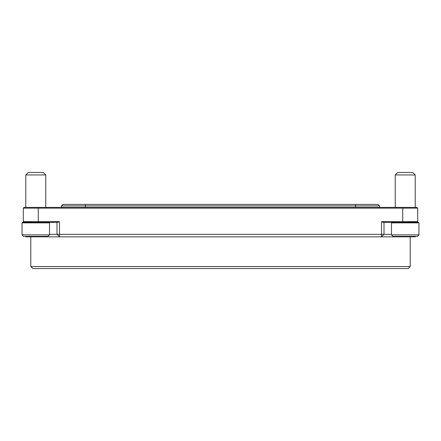 <?xml version="1.0" encoding="UTF-8"?>
<svg xmlns="http://www.w3.org/2000/svg" width="441" height="441" viewBox="0 0 441 441"><rect width="100%" height="100%" fill="white"/><g stroke="black" fill="none" stroke-linecap="round" stroke-linejoin="round"><path stroke-width="0.66" d="M23.296 222.374L23.296 208.141L24.046 207.397L416.954 207.397L417.704 208.141L417.704 222.374M415.703 236.348L415.207 236.85L25.793 236.85L25.297 236.348M416.954 207.397L417.704 208.141L38.273 208.141L38.273 221.625L59.491 221.625L57.71 222.374L38.273 222.374L38.273 221.625L23.296 221.625L24.046 222.374L23.296 221.625M49.508 234.353L391.492 234.353M402.727 207.397L402.727 222.374L383.29 222.374L381.509 221.625L417.704 221.625L416.954 222.374L417.704 221.625M410.213 266.557L408.217 268.552L32.783 268.552L30.787 266.557L410.213 266.557L410.213 236.85M61.492 207.397L61.492 205.897L85.455 205.897L85.455 207.397M378.014 204.398L379.508 205.897L85.455 205.897L85.455 204.398L378.014 204.398L379.508 205.897L379.508 207.397M62.986 204.398L61.492 205.897L62.986 204.398L85.455 204.398M59.491 221.625L59.491 236.85L56.999 234.353L56.999 222.374M384.001 222.374L384.001 234.353L381.509 236.85L381.509 221.625M38.273 207.397L38.273 208.141L23.296 208.141L24.046 207.397M24.046 222.374L23.698 221.972M23.704 222.032C23.864 221.713 27.359 221.829 34.178 222.374M417.302 221.972L416.954 222.374L417.296 222.032C417.131 221.713 413.636 221.829 406.822 222.374M418.95 222.87L391.492 222.87L391.492 234.855L418.95 234.855L418.95 222.87L418.448 222.374L391.988 222.374L391.492 222.87M418.95 234.855L417.451 236.348L392.992 236.348L391.492 234.855M395.235 207.397L395.235 174.945L415.207 174.945L415.207 207.397M395.235 174.945L397.732 172.448L412.71 172.448L415.207 174.945M49.508 222.87L22.05 222.87L22.05 234.855L49.508 234.855L49.508 222.87L49.012 222.374L22.552 222.374L22.05 222.87M49.508 234.855L48.008 236.348L23.549 236.348L22.05 234.855M25.793 207.397L25.793 174.945L45.765 174.945L45.765 207.397M25.793 174.945L28.29 172.448L43.268 172.448L45.765 174.945M25.429 221.851L24.299 222.374M355.545 207.397L355.545 204.398M415.207 236.85L415.207 236.348M403.973 236.85L403.973 236.348M37.027 236.85L37.027 236.348M25.793 236.85L25.793 236.348M30.787 236.85L30.787 266.557M415.571 221.851L416.701 222.374"/></g></svg>
